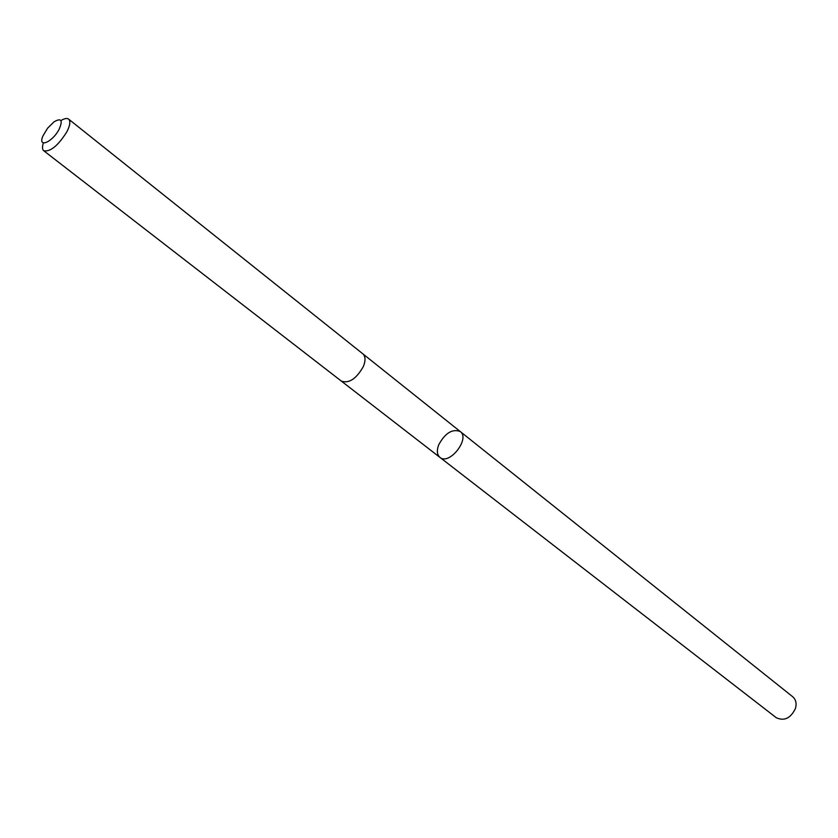 <?xml version="1.0" encoding="UTF-8"?>
<svg xmlns="http://www.w3.org/2000/svg" width="838" height="838" viewBox="0 0 838 838"><rect width="100%" height="100%" fill="white"/><g stroke="black" fill="none" stroke-linecap="round" stroke-linejoin="round"><path stroke-width="1.26" d="M438.756 444.716C445.229 432.953 452.405 428.564 460.261 431.549C470.485 438.609 449.231 465.666 439.94 457.401C436.975 454.741 436.588 450.509 438.756 444.716M776.281 717.716C784.316 721.382 790.726 718.271 795.492 708.351C796.802 703.407 795.88 699.552 792.738 696.766L460.261 431.549C470.485 438.609 449.231 465.666 439.94 457.401L776.281 717.716M43.356 142.952C42.099 146.859 42.235 149.468 43.754 150.767L341.38 381.122C349.027 383.699 356.349 378.828 363.367 366.499C365.735 360.57 365.557 356.349 362.833 353.825L68.622 119.122C66.998 117.949 64.432 118.441 60.933 120.578M43.754 150.767C50.353 152.013 58.042 145.718 66.81 131.901C70.099 125.438 70.696 121.175 68.622 119.122M59.173 129.188C63.039 120.148 61.331 117.687 54.051 121.814L47.588 128.193L42.927 135.976C37.427 148.536 52.417 142.429 59.173 129.188M341.537 381.238L439.94 457.401M362.98 353.95L460.261 431.549"/></g></svg>
